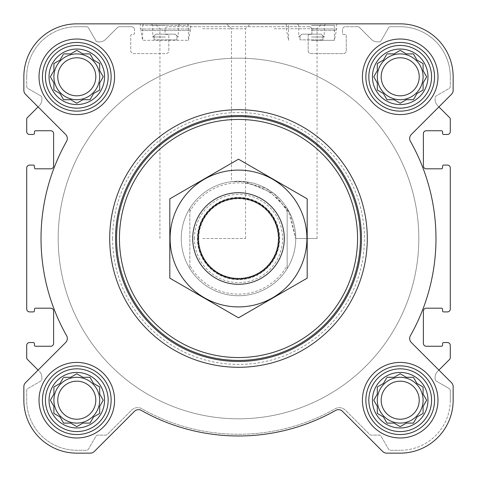 <?xml version="1.0" encoding="UTF-8"?>
<svg xmlns="http://www.w3.org/2000/svg" width="477" height="477" viewBox="0 0 477 477"><rect width="100%" height="100%" fill="white"/><g stroke="black" fill="none" stroke-linecap="round" stroke-linejoin="round"><path stroke-width="0.36" stroke-dasharray="2.38 1.79" d="M295.74 238.5L317.062 238.5L295.74 238.5L288.007 209.767L266.786 188.737L241.875 181.361L231.488 181.689L245.005 181.636L274.275 193.823L290.088 213.696L295.74 238.5M274.275 28.751L317.062 28.751L274.275 28.751M372.442 400.203A27.761 27.761 0 0 1 414.084 376.162A27.761 27.761 0 0 1 414.084 424.244A27.761 27.761 0 0 1 372.442 400.203M382.632 383.913L377.307 386.984L377.307 394.068L373.765 400.203L377.307 406.338L377.307 413.422L383.442 416.964L386.984 423.099L394.068 423.099L400.203 426.641L406.338 423.099L413.422 423.099L416.964 416.964L423.099 413.422L423.099 406.338L426.641 400.203L423.099 394.068L423.099 386.984L416.964 383.442L413.422 377.307L406.338 377.307L400.203 373.765L394.068 377.307L386.984 377.307L383.442 383.442L377.307 386.984L377.307 394.068L373.765 400.203L377.307 406.338L377.307 413.422L383.442 416.964L386.513 422.288M49.036 400.203A27.761 27.761 0 0 1 90.678 376.162A27.761 27.761 0 0 1 90.678 424.244A27.761 27.761 0 0 1 49.036 400.203M59.226 383.913L53.901 386.984L53.901 394.068L50.359 400.203L53.901 406.338L53.901 413.422L60.036 416.964L63.578 423.099L70.662 423.099L76.797 426.641L82.932 423.099L90.016 423.099L93.558 416.964L99.693 413.422L99.693 406.338L103.235 400.203L99.693 394.068L99.693 386.984L93.558 383.442L90.016 377.307L82.932 377.307L76.797 373.765L70.662 377.307L63.578 377.307L60.036 383.442L53.901 386.984L53.901 394.068L50.359 400.203L53.901 406.338L53.901 413.422L60.036 416.964L63.107 422.288M49.036 76.797A27.761 27.761 0 0 1 90.678 52.756A27.761 27.761 0 0 1 90.678 100.838A27.761 27.761 0 0 1 49.036 76.797M59.226 60.507L53.901 63.578L53.901 70.662L50.359 76.797L53.901 82.932L53.901 90.016L60.036 93.558L63.578 99.693L70.662 99.693L76.797 103.235L82.932 99.693L90.016 99.693L93.558 93.558L99.693 90.016L99.693 82.932L103.235 76.797L99.693 70.662L99.693 63.578L93.558 60.036L90.016 53.901L82.932 53.901L76.797 50.359L70.662 53.901L63.578 53.901L60.036 60.036L53.901 63.578L53.901 70.662L50.359 76.797L53.901 82.932L53.901 90.016L60.036 93.558L63.107 98.882M372.442 76.797A27.761 27.761 0 0 1 414.084 52.756A27.761 27.761 0 0 1 414.084 100.838A27.761 27.761 0 0 1 372.442 76.797M382.632 60.507L377.307 63.578L377.307 70.662L373.765 76.797L377.307 82.932L377.307 90.016L383.442 93.558L386.984 99.693L394.068 99.693L400.203 103.235L406.338 99.693L413.422 99.693L416.964 93.558L423.099 90.016L423.099 82.932L426.641 76.797L423.099 70.662L423.099 63.578L416.964 60.036L413.422 53.901L406.338 53.901L400.203 50.359L394.068 53.901L386.984 53.901L383.442 60.036L377.307 63.578L377.307 70.662L374.236 75.986M321.11 34.153L301.852 34.153L321.11 34.153L301.852 34.153L321.11 34.153L322.929 35.93L321.11 34.153M175.148 34.153L155.89 34.153L175.148 34.153L155.89 34.153L175.148 34.153L176.967 35.93L175.148 34.153M38.1 106.908L65.653 134.46A5.724 5.724 0 0 1 66.589 141.323A197.478 197.478 0 0 0 66.589 335.677A5.724 5.724 0 0 1 65.653 342.54L25.525 382.667A5.724 5.724 0 0 0 23.85 386.716L23.85 400.203A52.947 52.947 0 0 0 76.797 453.15L90.284 453.15A5.724 5.724 0 0 0 94.333 451.475L134.46 411.347A5.724 5.724 0 0 1 141.323 410.411A197.478 197.478 0 0 0 335.677 410.411A5.724 5.724 0 0 1 342.54 411.347L382.667 451.475A5.724 5.724 0 0 0 386.716 453.15L400.203 453.15A52.947 52.947 0 0 0 453.15 400.203L453.15 386.716A5.724 5.724 0 0 0 451.475 382.667L411.347 342.54A5.724 5.724 0 0 1 410.411 335.677A197.478 197.478 0 0 0 410.411 141.323A5.724 5.724 0 0 1 411.347 134.46L451.475 94.333A5.724 5.724 0 0 0 453.15 90.284L453.15 76.797A52.947 52.947 0 0 0 400.203 23.85L76.797 23.85A52.947 52.947 0 0 0 23.85 76.797L23.85 90.284A5.724 5.724 0 0 0 25.525 94.333L38.1 106.908L27.38 117.628A2.29 2.29 0 0 0 26.712 119.244L26.712 131.604A2.862 2.862 0 0 0 29.574 134.466L33.295 134.466A1.145 1.145 0 0 0 34.439 133.321L34.439 131.89A1.145 1.145 0 0 1 35.584 130.746L50.753 130.746A2.862 2.862 0 0 1 53.615 133.608L53.615 165.948A2.862 2.862 0 0 1 50.753 168.81L35.584 168.81A1.145 1.145 0 0 1 34.439 167.665L34.439 166.234A1.145 1.145 0 0 0 33.295 165.09L29.574 165.09A2.862 2.862 0 0 0 26.712 167.952L26.712 309.048A2.862 2.862 0 0 0 29.574 311.91L33.295 311.91A1.145 1.145 0 0 0 34.439 310.765L34.439 309.334A1.145 1.145 0 0 1 35.584 308.19L50.753 308.19A2.862 2.862 0 0 1 53.615 311.052L53.615 343.392A2.862 2.862 0 0 1 50.753 346.254L35.584 346.254A1.145 1.145 0 0 1 34.439 345.109L34.439 343.678A1.145 1.145 0 0 0 33.295 342.534L29.574 342.534A2.862 2.862 0 0 0 26.712 345.396L26.712 357.756A2.29 2.29 0 0 0 27.38 359.372L39.364 371.356L38.1 370.092L65.653 342.54A5.724 5.724 0 0 0 66.589 335.677A197.478 197.478 0 0 1 66.589 141.323A5.724 5.724 0 0 0 65.653 134.46L38.1 106.908L39.364 105.644A8.586 8.586 0 0 0 41.881 99.574L41.881 97.88A2.29 2.29 0 0 0 40.736 95.895L27.857 88.46L40.736 95.895A2.29 2.29 0 0 1 41.881 97.88L41.881 99.574A8.586 8.586 0 0 1 39.364 105.644L38.1 106.908M449.62 117.628L437.636 105.644L438.9 106.908L411.347 134.46A5.724 5.724 0 0 0 410.411 141.323A197.478 197.478 0 0 1 410.411 335.677A5.724 5.724 0 0 0 411.347 342.54L438.9 370.092L449.62 359.372A2.29 2.29 0 0 0 450.288 357.756L450.288 345.396A2.862 2.862 0 0 0 447.426 342.534L443.705 342.534A1.145 1.145 0 0 0 442.561 343.678L442.561 345.109A1.145 1.145 0 0 1 441.416 346.254L426.247 346.254A2.862 2.862 0 0 1 423.385 343.392L423.385 311.052A2.862 2.862 0 0 1 426.247 308.19L441.416 308.19A1.145 1.145 0 0 1 442.561 309.334L442.561 310.765A1.145 1.145 0 0 0 443.705 311.91L447.426 311.91A2.862 2.862 0 0 0 450.288 309.048L450.288 167.952A2.862 2.862 0 0 0 447.426 165.09L443.705 165.09A1.145 1.145 0 0 0 442.561 166.234L442.561 167.665A1.145 1.145 0 0 1 441.416 168.81L426.247 168.81A2.862 2.862 0 0 1 423.385 165.948L423.385 133.608A2.862 2.862 0 0 1 426.247 130.746L441.416 130.746A1.145 1.145 0 0 1 442.561 131.89L442.561 133.321A1.145 1.145 0 0 0 443.705 134.466L447.426 134.466A2.862 2.862 0 0 0 450.288 131.604L450.288 119.244A2.29 2.29 0 0 0 449.62 117.628M26.712 76.797L26.712 86.474A2.29 2.29 0 0 0 27.857 88.46A2.29 2.29 0 0 1 26.712 86.474L26.712 76.797A50.085 50.085 0 0 1 76.797 26.712A50.085 50.085 0 0 0 26.712 76.797M450.288 400.203L450.288 390.526A2.29 2.29 0 0 0 449.143 388.54L436.264 381.105A2.29 2.29 0 0 1 435.119 379.12L435.119 377.426A8.586 8.586 0 0 1 437.636 371.356L438.9 370.092L437.636 371.356A8.586 8.586 0 0 0 435.119 377.426L435.119 379.12A2.29 2.29 0 0 0 436.264 381.105L449.143 388.54A2.29 2.29 0 0 1 450.288 390.526L450.288 400.203A50.085 50.085 0 0 1 400.203 450.288A50.085 50.085 0 0 0 450.288 400.203M131.604 26.712L119.244 26.712A2.29 2.29 0 0 0 117.628 27.38L105.644 39.364A8.586 8.586 0 0 1 99.574 41.881L97.88 41.881A2.29 2.29 0 0 1 95.895 40.736L88.46 27.857A2.29 2.29 0 0 0 86.474 26.712L76.797 26.712L86.474 26.712A2.29 2.29 0 0 1 88.46 27.857L95.895 40.736A2.29 2.29 0 0 0 97.88 41.881L99.574 41.881A8.586 8.586 0 0 0 105.644 39.364L117.628 27.38A2.29 2.29 0 0 1 119.244 26.712L131.604 26.712A2.862 2.862 0 0 1 134.466 29.574A2.862 2.862 0 0 0 131.604 26.712M309.048 26.712L167.952 26.712A2.862 2.862 0 0 0 165.09 29.574L165.09 33.295A1.145 1.145 0 0 0 166.234 34.439L167.665 34.439A1.145 1.145 0 0 1 168.81 35.584L168.81 50.753A2.862 2.862 0 0 1 165.948 53.615L133.608 53.615A2.862 2.862 0 0 1 130.746 50.753L130.746 35.584A1.145 1.145 0 0 1 131.89 34.439L133.321 34.439A1.145 1.145 0 0 0 134.466 33.295L134.466 29.574L134.466 33.295A1.145 1.145 0 0 1 133.321 34.439L131.89 34.439A1.145 1.145 0 0 0 130.746 35.584L130.746 50.753A2.862 2.862 0 0 0 133.608 53.615L165.948 53.615A2.862 2.862 0 0 0 168.81 50.753L168.81 35.584A1.145 1.145 0 0 0 167.665 34.439L166.234 34.439A1.145 1.145 0 0 1 165.09 33.295L165.09 29.574A2.862 2.862 0 0 1 167.952 26.712L309.048 26.712A2.862 2.862 0 0 1 311.91 29.574A2.862 2.862 0 0 0 309.048 26.712M357.756 26.712L345.396 26.712A2.862 2.862 0 0 0 342.534 29.574L342.534 33.295A1.145 1.145 0 0 0 343.678 34.439L345.109 34.439A1.145 1.145 0 0 1 346.254 35.584L346.254 50.753A2.862 2.862 0 0 1 343.392 53.615L311.052 53.615A2.862 2.862 0 0 1 308.19 50.753L308.19 35.584A1.145 1.145 0 0 1 309.334 34.439L310.765 34.439A1.145 1.145 0 0 0 311.91 33.295L311.91 29.574L311.91 33.295A1.145 1.145 0 0 1 310.765 34.439L309.334 34.439A1.145 1.145 0 0 0 308.19 35.584L308.19 50.753A2.862 2.862 0 0 0 311.052 53.615L343.392 53.615A2.862 2.862 0 0 0 346.254 50.753L346.254 35.584A1.145 1.145 0 0 0 345.109 34.439L343.678 34.439A1.145 1.145 0 0 1 342.534 33.295L342.534 29.574A2.862 2.862 0 0 1 345.396 26.712L357.756 26.712A2.29 2.29 0 0 1 359.372 27.38A2.29 2.29 0 0 0 357.756 26.712M400.203 26.712L390.526 26.712A2.29 2.29 0 0 0 388.54 27.857L381.105 40.736A2.29 2.29 0 0 1 379.12 41.881L377.426 41.881A8.586 8.586 0 0 1 371.356 39.364L359.372 27.38L371.356 39.364A8.586 8.586 0 0 0 377.426 41.881L379.12 41.881A2.29 2.29 0 0 0 381.105 40.736L388.54 27.857A2.29 2.29 0 0 1 390.526 26.712L400.203 26.712A50.085 50.085 0 0 1 450.288 76.797A50.085 50.085 0 0 0 400.203 26.712M41.881 377.426A8.586 8.586 0 0 0 39.364 371.356A8.586 8.586 0 0 1 41.881 377.426L41.881 379.12A2.29 2.29 0 0 1 40.736 381.105L27.857 388.54A2.29 2.29 0 0 0 26.712 390.526L26.712 400.203A50.085 50.085 0 0 0 76.797 450.288L86.474 450.288A2.29 2.29 0 0 0 88.46 449.143L95.895 436.264A2.29 2.29 0 0 1 97.88 435.119L105.691 435.119A2.29 2.29 0 0 0 107.313 434.452L131.592 410.166A8.586 8.586 0 0 1 141.902 408.771A195.761 195.761 0 0 0 335.098 408.771A8.586 8.586 0 0 1 345.408 410.166L369.687 434.452A2.29 2.29 0 0 0 371.309 435.119L379.12 435.119A2.29 2.29 0 0 1 381.105 436.264L388.54 449.143A2.29 2.29 0 0 0 390.526 450.288L400.203 450.288L390.526 450.288A2.29 2.29 0 0 1 388.54 449.143L381.105 436.264A2.29 2.29 0 0 0 379.12 435.119L371.309 435.119A2.29 2.29 0 0 1 369.687 434.452L345.408 410.166A8.586 8.586 0 0 0 335.098 408.771A195.761 195.761 0 0 1 141.902 408.771A8.586 8.586 0 0 0 131.592 410.166L107.313 434.452A2.29 2.29 0 0 1 105.691 435.119L97.88 435.119A2.29 2.29 0 0 0 95.895 436.264L88.46 449.143A2.29 2.29 0 0 1 86.474 450.288L76.797 450.288A50.085 50.085 0 0 1 26.712 400.203L26.712 390.526A2.29 2.29 0 0 1 27.857 388.54L40.736 381.105A2.29 2.29 0 0 0 41.881 379.12L41.881 377.426M165.519 23.85L140.333 23.85L165.519 23.85M274.275 23.85L321.963 23.85L274.275 23.85M109.71 238.5A128.79 128.79 0 0 1 302.895 126.965A128.79 128.79 0 0 1 302.895 350.035A128.79 128.79 0 0 1 109.71 238.5A128.79 128.79 0 0 0 238.5 367.29A128.79 128.79 0 0 0 367.29 238.5A128.79 128.79 0 0 0 238.5 109.71A128.79 128.79 0 0 0 109.71 238.5A128.79 128.79 0 0 1 302.895 126.965A128.79 128.79 0 0 1 302.895 350.035A128.79 128.79 0 0 1 109.71 238.5M435.119 99.574A8.586 8.586 0 0 0 437.636 105.644A8.586 8.586 0 0 1 435.119 99.574L435.119 97.88A2.29 2.29 0 0 1 436.264 95.895L449.143 88.46A2.29 2.29 0 0 0 450.288 86.474L450.288 76.797L450.288 86.474A2.29 2.29 0 0 1 449.143 88.46L436.264 95.895A2.29 2.29 0 0 0 435.119 97.88L435.119 99.574M134.46 411.347A5.724 5.724 0 0 1 141.323 410.411A197.478 197.478 0 0 0 335.677 410.411A5.724 5.724 0 0 1 342.54 411.347L382.667 451.475A5.724 5.724 0 0 0 386.716 453.15L400.203 453.15A52.947 52.947 0 0 0 453.15 400.203L453.15 386.716A5.724 5.724 0 0 0 451.475 382.667L411.347 342.54A5.724 5.724 0 0 1 410.411 335.677A197.478 197.478 0 0 0 410.411 141.323A5.724 5.724 0 0 1 411.347 134.46L451.475 94.333A5.724 5.724 0 0 0 453.15 90.284L453.15 76.797A52.947 52.947 0 0 0 400.203 23.85L76.797 23.85A52.947 52.947 0 0 0 23.85 76.797L23.85 90.284A5.724 5.724 0 0 0 25.525 94.333L65.653 134.46A5.724 5.724 0 0 1 66.589 141.323A197.478 197.478 0 0 0 66.589 335.677A5.724 5.724 0 0 1 65.653 342.54L25.525 382.667A5.724 5.724 0 0 0 23.85 386.716L23.85 400.203A52.947 52.947 0 0 0 76.797 453.15L90.284 453.15A5.724 5.724 0 0 0 94.333 451.475L134.46 411.347L94.333 451.475A5.724 5.724 0 0 1 90.284 453.15M23.85 90.284A5.724 5.724 0 0 0 25.525 94.333M25.525 382.667A5.724 5.724 0 0 0 23.85 386.716M23.85 400.203A52.947 52.947 0 0 0 76.797 453.15M141.323 410.411A197.478 197.478 0 0 0 335.677 410.411M382.667 451.475A5.724 5.724 0 0 0 386.716 453.15M400.203 453.15A52.947 52.947 0 0 0 453.15 400.203M453.15 386.716A5.724 5.724 0 0 0 451.475 382.667M451.475 94.333A5.724 5.724 0 0 0 453.15 90.284M453.15 76.797A52.947 52.947 0 0 0 400.203 23.85M311.481 23.85L336.667 23.85L311.481 23.85M202.725 23.85L250.413 23.85L202.725 23.85M317.062 238.5L317.062 28.751L321.963 23.85L226.587 23.85L231.488 28.751L231.488 181.689M187.556 23.85L188.415 25.335L188.415 40.336L190.705 29.002L190.705 23.85L140.333 23.85L140.333 29.002L190.705 29.002L140.333 29.002L140.9 30.552L190.138 30.552L140.9 30.552L142.623 40.336L188.415 40.336L142.623 40.336L142.623 25.335L188.415 25.335L142.623 25.335L143.482 23.85M76.797 23.85A52.947 52.947 0 0 0 23.85 76.797M39.019 76.797A37.778 37.778 0 0 1 95.686 44.081A37.778 37.778 0 0 1 95.686 109.513A37.778 37.778 0 0 1 39.019 76.797A37.778 37.778 0 0 1 95.686 44.081A37.778 37.778 0 0 1 95.686 109.513A37.778 37.778 0 0 1 39.019 76.797A37.778 37.778 0 0 1 95.686 44.081A37.778 37.778 0 0 1 95.686 109.513A37.778 37.778 0 0 1 39.019 76.797M39.019 400.203A37.778 37.778 0 0 1 95.686 367.487A37.778 37.778 0 0 1 95.686 432.919A37.778 37.778 0 0 1 39.019 400.203A37.778 37.778 0 0 1 95.686 367.487A37.778 37.778 0 0 1 95.686 432.919A37.778 37.778 0 0 1 39.019 400.203A37.778 37.778 0 0 1 95.686 367.487A37.778 37.778 0 0 1 95.686 432.919A37.778 37.778 0 0 1 39.019 400.203M362.425 400.203A37.778 37.778 0 0 1 419.092 367.487A37.778 37.778 0 0 1 419.092 432.919A37.778 37.778 0 0 1 362.425 400.203A37.778 37.778 0 0 1 419.092 367.487A37.778 37.778 0 0 1 419.092 432.919A37.778 37.778 0 0 1 362.425 400.203A37.778 37.778 0 0 1 419.092 367.487A37.778 37.778 0 0 1 419.092 432.919A37.778 37.778 0 0 1 362.425 400.203M362.425 76.797A37.778 37.778 0 0 1 419.092 44.081A37.778 37.778 0 0 1 419.092 109.513A37.778 37.778 0 0 1 362.425 76.797A37.778 37.778 0 0 1 419.092 44.081A37.778 37.778 0 0 1 419.092 109.513A37.778 37.778 0 0 1 362.425 76.797A37.778 37.778 0 0 1 419.092 44.081A37.778 37.778 0 0 1 419.092 109.513A37.778 37.778 0 0 1 362.425 76.797M189.846 211.549L189.846 208.348A57.24 57.24 0 0 0 181.26 238.5A57.24 57.24 0 0 1 267.12 188.928A57.24 57.24 0 0 1 267.12 288.072A57.24 57.24 0 0 1 181.26 238.5A57.24 57.24 0 0 1 267.12 188.928A57.24 57.24 0 0 1 267.12 288.072A57.24 57.24 0 0 1 181.26 238.5A57.24 57.24 0 0 1 267.12 188.928A57.24 57.24 0 0 1 267.12 288.072A57.24 57.24 0 0 1 181.26 238.5A57.24 57.24 0 0 0 189.846 268.652L189.846 211.549A55.618 55.618 0 0 1 287.154 211.549L287.154 265.45A55.618 55.618 0 0 1 189.846 265.45M165.519 37.015L152.759 37.015L165.519 37.015M155.89 34.153L154.071 35.93L155.89 34.153M165.519 25.4L152.759 25.4L165.519 25.4M176.967 39.877L176.967 35.93L176.967 39.877L154.071 39.877L176.967 39.877M154.071 39.877L154.071 35.93L154.071 39.877M365.859 76.797A34.344 34.344 0 0 1 417.375 47.056A34.344 34.344 0 0 1 417.375 106.538A34.344 34.344 0 0 1 365.859 76.797A34.344 34.344 0 0 1 417.375 47.056A34.344 34.344 0 0 1 417.375 106.538A34.344 34.344 0 0 1 365.859 76.797A34.344 34.344 0 0 1 417.375 47.056A34.344 34.344 0 0 1 417.375 106.538A34.344 34.344 0 0 1 365.859 76.797M365.859 400.203A34.344 34.344 0 0 1 417.375 370.462A34.344 34.344 0 0 1 417.375 429.944A34.344 34.344 0 0 1 365.859 400.203A34.344 34.344 0 0 1 417.375 370.462A34.344 34.344 0 0 1 417.375 429.944A34.344 34.344 0 0 1 365.859 400.203A34.344 34.344 0 0 1 417.375 370.462A34.344 34.344 0 0 1 417.375 429.944A34.344 34.344 0 0 1 365.859 400.203M42.453 400.203A34.344 34.344 0 0 1 93.969 370.462A34.344 34.344 0 0 1 93.969 429.944A34.344 34.344 0 0 1 42.453 400.203A34.344 34.344 0 0 1 93.969 370.462A34.344 34.344 0 0 1 93.969 429.944A34.344 34.344 0 0 1 42.453 400.203A34.344 34.344 0 0 1 93.969 370.462A34.344 34.344 0 0 1 93.969 429.944A34.344 34.344 0 0 1 42.453 400.203M42.453 76.797A34.344 34.344 0 0 1 93.969 47.056A34.344 34.344 0 0 1 93.969 106.538A34.344 34.344 0 0 1 42.453 76.797A34.344 34.344 0 0 1 93.969 47.056A34.344 34.344 0 0 1 93.969 106.538A34.344 34.344 0 0 1 42.453 76.797A34.344 34.344 0 0 1 93.969 47.056A34.344 34.344 0 0 1 93.969 106.538A34.344 34.344 0 0 1 42.453 76.797M377.307 70.662L373.765 76.797L376.836 82.122M373.765 76.797L377.307 82.932L377.307 90.016L383.442 93.558L386.513 98.882M378.118 90.487L383.442 93.558L386.984 99.693L394.068 99.693L400.203 103.235L405.528 100.164M394.878 100.164L400.203 103.235L406.338 99.693L413.422 99.693L416.964 93.558L422.288 90.487M413.893 98.882L416.964 93.558L423.099 90.016L423.099 82.932L426.641 76.797L423.099 70.662L423.099 63.578L417.774 60.507M423.099 70.662L423.099 63.578L416.964 60.036L413.893 54.712M416.964 60.036L413.422 53.901L406.338 53.901L400.203 50.359L394.878 53.43M400.203 50.359L394.068 53.901L386.984 53.901L383.442 60.036L377.307 63.578M386.513 54.712L383.442 60.036M419.229 76.797A19.026 19.026 0 0 1 400.203 95.823A19.026 19.026 0 0 1 381.177 76.797A19.026 19.026 0 0 1 400.203 57.771A19.026 19.026 0 0 1 419.229 76.797M377.307 76.797A22.896 22.896 0 0 1 411.651 56.966A22.896 22.896 0 0 1 411.651 96.628A22.896 22.896 0 0 1 377.307 76.797A22.896 22.896 0 0 0 400.203 99.693A22.896 22.896 0 0 0 423.099 76.797A22.896 22.896 0 0 0 400.203 53.901A22.896 22.896 0 0 0 377.307 76.797A22.896 22.896 0 0 1 411.651 56.966A22.896 22.896 0 0 1 411.651 96.628A22.896 22.896 0 0 1 377.307 76.797M54.712 90.487L60.036 93.558L63.578 99.693L70.662 99.693L76.797 103.235L82.122 100.164M71.472 100.164L76.797 103.235L82.932 99.693L90.016 99.693L93.558 93.558L99.693 90.016L99.693 82.932L103.235 76.797L100.164 71.472M90.487 98.882L93.558 93.558M94.368 93.087L99.693 90.016M100.164 82.122L103.235 76.797L99.693 70.662L99.693 63.578L94.368 60.507M99.693 70.662L99.693 63.578L93.558 60.036L90.487 54.712M93.558 60.036L90.016 53.901L82.932 53.901L76.797 50.359L71.472 53.43M76.797 50.359L70.662 53.901L63.578 53.901L60.036 60.036L53.901 63.578M63.107 54.712L60.036 60.036M54.712 413.893L60.036 416.964L63.578 423.099L70.662 423.099L76.797 426.641L82.932 423.099L90.016 423.099L93.558 416.964L99.693 413.422L99.693 406.338L103.235 400.203L100.164 394.878M90.487 422.288L93.558 416.964M94.368 416.493L99.693 413.422M100.164 405.528L103.235 400.203L99.693 394.068L99.693 386.984L94.368 383.913M99.693 394.068L99.693 386.984L93.558 383.442L90.487 378.118M82.122 376.836L76.797 373.765L71.472 376.836M93.558 383.442L90.016 377.307L82.932 377.307L76.797 373.765L70.662 377.307L63.578 377.307L60.036 383.442L53.901 386.984M63.107 378.118L60.036 383.442M376.836 394.878L373.765 400.203M374.236 401.014L377.307 406.338L377.307 413.422M378.118 413.893L383.442 416.964L386.984 423.099L394.068 423.099L400.203 426.641L406.338 423.099L413.422 423.099L416.964 416.964L422.288 413.893M413.893 422.288L416.964 416.964L423.099 413.422L423.099 406.338L426.641 400.203L423.099 394.068L423.099 386.984L417.774 383.913M423.099 394.068L423.099 386.984L416.964 383.442L413.893 378.118M405.528 376.836L400.203 373.765L394.878 376.836M416.964 383.442L413.422 377.307L406.338 377.307L400.203 373.765L394.068 377.307L386.984 377.307L383.442 383.442L377.307 386.984M386.513 378.118L383.442 383.442M95.823 76.797A19.026 19.026 0 0 1 76.797 95.823A19.026 19.026 0 0 1 57.771 76.797A19.026 19.026 0 0 1 76.797 57.771A19.026 19.026 0 0 1 95.823 76.797M53.901 76.797A22.896 22.896 0 0 1 88.245 56.966A22.896 22.896 0 0 1 88.245 96.628A22.896 22.896 0 0 1 53.901 76.797A22.896 22.896 0 0 0 76.797 99.693A22.896 22.896 0 0 0 99.693 76.797A22.896 22.896 0 0 0 76.797 53.901A22.896 22.896 0 0 0 53.901 76.797A22.896 22.896 0 0 1 88.245 56.966A22.896 22.896 0 0 1 88.245 96.628A22.896 22.896 0 0 1 53.901 76.797M95.823 400.203A19.026 19.026 0 0 1 76.797 419.229A19.026 19.026 0 0 1 57.771 400.203A19.026 19.026 0 0 1 76.797 381.177A19.026 19.026 0 0 1 95.823 400.203M53.901 400.203A22.896 22.896 0 0 1 88.245 380.372A22.896 22.896 0 0 1 88.245 420.034A22.896 22.896 0 0 1 53.901 400.203A22.896 22.896 0 0 0 76.797 423.099A22.896 22.896 0 0 0 99.693 400.203A22.896 22.896 0 0 0 76.797 377.307A22.896 22.896 0 0 0 53.901 400.203A22.896 22.896 0 0 1 88.245 380.372A22.896 22.896 0 0 1 88.245 420.034A22.896 22.896 0 0 1 53.901 400.203M419.229 400.203A19.026 19.026 0 0 1 400.203 419.229A19.026 19.026 0 0 1 381.177 400.203A19.026 19.026 0 0 1 400.203 381.177A19.026 19.026 0 0 1 419.229 400.203M377.307 400.203A22.896 22.896 0 0 1 411.651 380.372A22.896 22.896 0 0 1 411.651 420.034A22.896 22.896 0 0 1 377.307 400.203A22.896 22.896 0 0 0 400.203 423.099A22.896 22.896 0 0 0 423.099 400.203A22.896 22.896 0 0 0 400.203 377.307A22.896 22.896 0 0 0 377.307 400.203A22.896 22.896 0 0 1 411.651 380.372A22.896 22.896 0 0 1 411.651 420.034A22.896 22.896 0 0 1 377.307 400.203M112.572 238.5A125.928 125.928 0 0 1 301.464 129.446A125.928 125.928 0 0 1 301.464 347.554A125.928 125.928 0 0 1 112.572 238.5M202.725 28.751L245.512 28.751L202.725 28.751M202.725 238.5L245.512 238.5L202.725 238.5M311.481 29.002L336.667 29.002L311.481 29.002M311.481 40.336L334.377 40.336L311.481 40.336M311.481 37.015L324.241 37.015L311.481 37.015M301.852 34.153L300.033 35.93L301.852 34.153M311.481 25.4L324.241 25.4L311.481 25.4M311.481 25.335L334.377 25.335L311.481 25.335M322.929 39.877L322.929 35.93L322.929 39.877L300.033 39.877L322.929 39.877M300.033 39.877L300.033 35.93L300.033 39.877M368.834 76.797A31.369 31.369 0 0 1 415.89 49.632A31.369 31.369 0 0 1 415.89 103.962A31.369 31.369 0 0 1 368.834 76.797M45.428 76.797A31.369 31.369 0 0 1 92.484 49.632A31.369 31.369 0 0 1 92.484 103.962A31.369 31.369 0 0 1 45.428 76.797M45.428 400.203A31.369 31.369 0 0 1 92.484 373.038A31.369 31.369 0 0 1 92.484 427.368A31.369 31.369 0 0 1 45.428 400.203M368.834 400.203A31.369 31.369 0 0 1 415.89 373.038A31.369 31.369 0 0 1 415.89 427.368A31.369 31.369 0 0 1 368.834 400.203M377.307 82.932L377.307 90.016M406.338 99.693L413.422 99.693M394.068 53.901L386.984 53.901M381.177 76.797A19.026 19.026 0 0 1 409.713 60.323A19.026 19.026 0 0 1 409.713 93.271A19.026 19.026 0 0 1 381.177 76.797A19.026 19.026 0 0 1 409.713 60.323A19.026 19.026 0 0 1 409.713 93.271A19.026 19.026 0 0 1 381.177 76.797M53.901 82.932L53.901 90.016M82.932 99.693L90.016 99.693M70.662 53.901L63.578 53.901M57.771 76.797A19.026 19.026 0 0 1 86.307 60.323A19.026 19.026 0 0 1 86.307 93.271A19.026 19.026 0 0 1 57.771 76.797A19.026 19.026 0 0 1 86.307 60.323A19.026 19.026 0 0 1 86.307 93.271A19.026 19.026 0 0 1 57.771 76.797M53.901 406.338L53.901 413.422M82.932 423.099L90.016 423.099M70.662 377.307L63.578 377.307M57.771 400.203A19.026 19.026 0 0 1 86.307 383.729A19.026 19.026 0 0 1 86.307 416.677A19.026 19.026 0 0 1 57.771 400.203A19.026 19.026 0 0 1 86.307 383.729A19.026 19.026 0 0 1 86.307 416.677A19.026 19.026 0 0 1 57.771 400.203M406.338 423.099L413.422 423.099M394.068 377.307L386.984 377.307M381.177 400.203A19.026 19.026 0 0 1 409.713 383.729A19.026 19.026 0 0 1 409.713 416.677A19.026 19.026 0 0 1 381.177 400.203A19.026 19.026 0 0 1 409.713 383.729A19.026 19.026 0 0 1 409.713 416.677A19.026 19.026 0 0 1 381.177 400.203M58.194 238.5A180.306 180.306 0 0 1 328.653 82.348A180.306 180.306 0 0 1 328.653 394.652A180.306 180.306 0 0 1 58.194 238.5A180.306 180.306 0 0 1 328.653 82.348A180.306 180.306 0 0 1 328.653 394.652A180.306 180.306 0 0 1 58.194 238.5A180.306 180.306 0 0 1 328.653 82.348A180.306 180.306 0 0 1 328.653 394.652A180.306 180.306 0 0 1 58.194 238.5A180.306 180.306 0 0 1 328.653 82.348A180.306 180.306 0 0 1 328.653 394.652A180.306 180.306 0 0 1 58.194 238.5M287.154 265.45L287.154 268.652A57.24 57.24 0 0 1 189.846 268.652L189.846 208.348A57.24 57.24 0 0 1 287.154 208.348L287.154 211.549M287.154 268.652A57.24 57.24 0 0 0 287.154 208.348L287.154 268.652M192.708 238.5A45.792 45.792 0 0 1 261.396 198.843A45.792 45.792 0 0 1 261.396 278.157A45.792 45.792 0 0 1 192.708 238.5M198.718 238.5A39.782 39.782 0 0 1 258.391 204.049A39.782 39.782 0 0 1 258.391 272.951A39.782 39.782 0 0 1 198.718 238.5A39.782 39.782 0 0 1 258.391 204.049A39.782 39.782 0 0 1 258.391 272.951A39.782 39.782 0 0 1 198.718 238.5A39.782 39.782 0 0 1 258.391 204.049A39.782 39.782 0 0 1 258.391 272.951A39.782 39.782 0 0 1 198.718 238.5M238.5 192.708A45.792 45.792 0 0 1 278.157 261.396A45.792 45.792 0 0 1 198.843 261.396A45.792 45.792 0 0 1 238.5 192.708A45.792 45.792 0 0 1 278.157 261.396A45.792 45.792 0 0 1 198.843 261.396A45.792 45.792 0 0 1 238.5 192.708M169.812 278.157L169.812 198.843L238.5 159.187L307.188 198.843L307.188 278.157L238.5 317.813L169.812 278.157M238.5 170.098A68.402 68.402 0 0 1 297.737 272.701A68.402 68.402 0 0 1 179.263 272.701A68.402 68.402 0 0 1 238.5 170.098M238.5 197.359A41.141 41.141 0 0 1 274.132 259.071A41.141 41.141 0 0 1 202.868 259.071A41.141 41.141 0 0 1 238.5 197.359A41.141 41.141 0 0 1 274.132 259.071A41.141 41.141 0 0 1 202.868 259.071A41.141 41.141 0 0 1 238.5 197.359M311.481 30.552L336.1 30.552L311.481 30.552M194.425 238.5A44.075 44.075 0 0 1 260.537 200.328A44.075 44.075 0 0 1 260.537 276.672A44.075 44.075 0 0 1 194.425 238.5M198.462 238.5A40.038 40.038 0 0 1 258.522 203.822A40.038 40.038 0 0 1 258.522 273.178A40.038 40.038 0 0 1 198.462 238.5M154.071 35.703L152.759 37.015L152.759 25.4L151.209 23.85M176.967 35.703L178.279 37.015L178.279 25.4L179.829 23.85M245.512 238.5L245.512 28.751L250.413 23.85M159.938 238.5L159.938 28.751L155.037 23.85M286.295 23.85L286.295 29.002L288.585 40.336L288.585 25.335L289.444 23.85M336.667 23.85L336.667 29.002L334.377 40.336L334.377 25.335L333.518 23.85M300.033 35.703L298.721 37.015L298.721 25.4L297.171 23.85M322.929 35.703L324.241 37.015L324.241 25.4L325.791 23.85"/><path stroke-width="0.72" d="M386.984 377.307L394.068 377.307L400.203 373.765L406.338 377.307L413.422 377.307L416.964 383.442L423.099 386.984L423.099 394.068L426.641 400.203L423.099 406.338L423.099 413.422L416.964 416.964L413.422 423.099L406.338 423.099L400.203 426.641L394.068 423.099L386.984 423.099L383.442 416.964L377.307 413.422L377.307 406.338L373.765 400.203L377.307 394.068L377.307 386.984L383.442 383.442L386.513 378.118M372.442 400.203A27.761 27.761 0 0 1 414.084 376.162A27.761 27.761 0 0 1 414.084 424.244A27.761 27.761 0 0 1 372.442 400.203M63.578 377.307L70.662 377.307L76.797 373.765L82.932 377.307L90.016 377.307L93.558 383.442L99.693 386.984L99.693 394.068L103.235 400.203L99.693 406.338L99.693 413.422L93.558 416.964L90.016 423.099L82.932 423.099L76.797 426.641L70.662 423.099L63.578 423.099L60.036 416.964L53.901 413.422L53.901 406.338L50.359 400.203L53.901 394.068L53.901 386.984L60.036 383.442L63.107 378.118M49.036 400.203A27.761 27.761 0 0 1 90.678 376.162A27.761 27.761 0 0 1 90.678 424.244A27.761 27.761 0 0 1 49.036 400.203M63.578 53.901L70.662 53.901L76.797 50.359L82.932 53.901L90.016 53.901L93.558 60.036L99.693 63.578L99.693 70.662L103.235 76.797L99.693 82.932L99.693 90.016L93.558 93.558L90.016 99.693L82.932 99.693L76.797 103.235L70.662 99.693L63.578 99.693L60.036 93.558L53.901 90.016L53.901 82.932L50.359 76.797L53.901 70.662L53.901 63.578L60.036 60.036L63.107 54.712M49.036 76.797A27.761 27.761 0 0 1 90.678 52.756A27.761 27.761 0 0 1 90.678 100.838A27.761 27.761 0 0 1 49.036 76.797M386.984 53.901L394.068 53.901L400.203 50.359L406.338 53.901L413.422 53.901L416.964 60.036L423.099 63.578L423.099 70.662L426.641 76.797L423.099 82.932L423.099 90.016L416.964 93.558L413.422 99.693L406.338 99.693L400.203 103.235L394.068 99.693L386.984 99.693L383.442 93.558L377.307 90.016L377.307 82.932L373.765 76.797L377.307 70.662L377.307 63.578L383.442 60.036L386.513 54.712M372.442 76.797A27.761 27.761 0 0 1 414.084 52.756A27.761 27.761 0 0 1 414.084 100.838A27.761 27.761 0 0 1 372.442 76.797M25.525 94.333L38.1 106.908L27.38 117.628A2.29 2.29 0 0 0 26.712 119.244L26.712 131.604A2.862 2.862 0 0 0 29.574 134.466L33.295 134.466A1.145 1.145 0 0 0 34.439 133.321L34.439 131.89A1.145 1.145 0 0 1 35.584 130.746L50.753 130.746A2.862 2.862 0 0 1 53.615 133.608L53.615 165.948A2.862 2.862 0 0 1 50.753 168.81L35.584 168.81A1.145 1.145 0 0 1 34.439 167.665L34.439 166.234A1.145 1.145 0 0 0 33.295 165.09L29.574 165.09A2.862 2.862 0 0 0 26.712 167.952L26.712 309.048A2.862 2.862 0 0 0 29.574 311.91L33.295 311.91A1.145 1.145 0 0 0 34.439 310.765L34.439 309.334A1.145 1.145 0 0 1 35.584 308.19L50.753 308.19A2.862 2.862 0 0 1 53.615 311.052L53.615 343.392A2.862 2.862 0 0 1 50.753 346.254L35.584 346.254A1.145 1.145 0 0 1 34.439 345.109L34.439 343.678A1.145 1.145 0 0 0 33.295 342.534L29.574 342.534A2.862 2.862 0 0 0 26.712 345.396L26.712 357.756A2.29 2.29 0 0 0 27.38 359.372L38.1 370.092L25.525 382.667A5.724 5.724 0 0 0 23.85 386.716L23.85 400.203A52.947 52.947 0 0 0 76.797 453.15L90.284 453.15A5.724 5.724 0 0 0 94.333 451.475L134.46 411.347A5.724 5.724 0 0 1 141.323 410.411A197.478 197.478 0 0 0 335.677 410.411A5.724 5.724 0 0 1 342.54 411.347L382.667 451.475A5.724 5.724 0 0 0 386.716 453.15L400.203 453.15A52.947 52.947 0 0 0 453.15 400.203L453.15 386.716A5.724 5.724 0 0 0 451.475 382.667L411.347 342.54A5.724 5.724 0 0 1 410.411 335.677A197.478 197.478 0 0 0 410.411 141.323A5.724 5.724 0 0 1 411.347 134.46L451.475 94.333A5.724 5.724 0 0 0 453.15 90.284L453.15 76.797A52.947 52.947 0 0 0 400.203 23.85L76.797 23.85A52.947 52.947 0 0 0 23.85 76.797L23.85 90.284A5.724 5.724 0 0 0 25.525 94.333L65.653 134.46A5.724 5.724 0 0 1 66.589 141.323A197.478 197.478 0 0 0 66.589 335.677A5.724 5.724 0 0 1 65.653 342.54L25.525 382.667M451.475 382.667L438.9 370.092L449.62 359.372A2.29 2.29 0 0 0 450.288 357.756L450.288 345.396A2.862 2.862 0 0 0 447.426 342.534L443.705 342.534A1.145 1.145 0 0 0 442.561 343.678L442.561 345.109A1.145 1.145 0 0 1 441.416 346.254L426.247 346.254A2.862 2.862 0 0 1 423.385 343.392L423.385 311.052A2.862 2.862 0 0 1 426.247 308.19L441.416 308.19A1.145 1.145 0 0 1 442.561 309.334L442.561 310.765A1.145 1.145 0 0 0 443.705 311.91L447.426 311.91A2.862 2.862 0 0 0 450.288 309.048L450.288 167.952A2.862 2.862 0 0 0 447.426 165.09L443.705 165.09A1.145 1.145 0 0 0 442.561 166.234L442.561 167.665A1.145 1.145 0 0 1 441.416 168.81L426.247 168.81A2.862 2.862 0 0 1 423.385 165.948L423.385 133.608A2.862 2.862 0 0 1 426.247 130.746L441.416 130.746A1.145 1.145 0 0 1 442.561 131.89L442.561 133.321A1.145 1.145 0 0 0 443.705 134.466L447.426 134.466A2.862 2.862 0 0 0 450.288 131.604L450.288 119.244A2.29 2.29 0 0 0 449.62 117.628L438.9 106.908L451.475 94.333M39.019 76.797A37.778 37.778 0 0 1 95.686 44.081A37.778 37.778 0 0 1 95.686 109.513A37.778 37.778 0 0 1 39.019 76.797M39.019 400.203A37.778 37.778 0 0 1 95.686 367.487A37.778 37.778 0 0 1 95.686 432.919A37.778 37.778 0 0 1 39.019 400.203M362.425 400.203A37.778 37.778 0 0 1 419.092 367.487A37.778 37.778 0 0 1 419.092 432.919A37.778 37.778 0 0 1 362.425 400.203M362.425 76.797A37.778 37.778 0 0 1 419.092 44.081A37.778 37.778 0 0 1 419.092 109.513A37.778 37.778 0 0 1 362.425 76.797M23.85 386.716L23.85 400.203M76.797 453.15L90.284 453.15M141.323 410.411A5.724 5.724 0 0 0 134.46 411.347M382.667 451.475L342.54 411.347A5.724 5.724 0 0 0 335.677 410.411M386.716 453.15L400.203 453.15M453.15 400.203L453.15 386.716M23.85 76.797L23.85 90.284M453.15 90.284L453.15 76.797M400.203 23.85L321.963 23.85M226.587 23.85L190.705 23.85M140.333 23.85L76.797 23.85M119.447 238.5A119.053 119.053 0 0 1 298.03 135.396A119.053 119.053 0 0 1 298.03 341.604A119.053 119.053 0 0 1 119.447 238.5M116.585 238.5A121.915 121.915 0 0 1 299.461 132.916A121.915 121.915 0 0 1 299.461 344.084A121.915 121.915 0 0 1 116.585 238.5M115.535 238.5A122.965 122.965 0 0 1 299.979 132.01A122.965 122.965 0 0 1 299.979 344.99A122.965 122.965 0 0 1 115.535 238.5M109.71 238.5A128.79 128.79 0 0 1 302.895 126.965A128.79 128.79 0 0 1 302.895 350.035A128.79 128.79 0 0 1 109.71 238.5M368.834 76.797A31.369 31.369 0 0 1 415.89 49.632A31.369 31.369 0 0 1 415.89 103.962A31.369 31.369 0 0 1 368.834 76.797M365.859 76.797A34.344 34.344 0 0 1 417.375 47.056A34.344 34.344 0 0 1 417.375 106.538A34.344 34.344 0 0 1 365.859 76.797M45.428 76.797A31.369 31.369 0 0 1 92.484 49.632A31.369 31.369 0 0 1 92.484 103.962A31.369 31.369 0 0 1 45.428 76.797M42.453 76.797A34.344 34.344 0 0 1 93.969 47.056A34.344 34.344 0 0 1 93.969 106.538A34.344 34.344 0 0 1 42.453 76.797M45.428 400.203A31.369 31.369 0 0 1 92.484 373.038A31.369 31.369 0 0 1 92.484 427.368A31.369 31.369 0 0 1 45.428 400.203M42.453 400.203A34.344 34.344 0 0 1 93.969 370.462A34.344 34.344 0 0 1 93.969 429.944A34.344 34.344 0 0 1 42.453 400.203M368.834 400.203A31.369 31.369 0 0 1 415.89 373.038A31.369 31.369 0 0 1 415.89 427.368A31.369 31.369 0 0 1 368.834 400.203M365.859 400.203A34.344 34.344 0 0 1 417.375 370.462A34.344 34.344 0 0 1 417.375 429.944A34.344 34.344 0 0 1 365.859 400.203M374.236 75.986L373.765 76.797M376.836 82.122L377.307 82.932M377.307 90.016L378.118 90.487M386.513 98.882L386.984 99.693L394.068 99.693L394.878 100.164M405.528 100.164L406.338 99.693M413.422 99.693L413.893 98.882M422.288 90.487L423.099 90.016L423.099 82.932L426.641 76.797L423.099 70.662M417.774 60.507L416.964 60.036M413.893 54.712L413.422 53.901L406.338 53.901L400.203 50.359M394.878 53.43L394.068 53.901M383.442 60.036L382.632 60.507M377.307 63.578L377.307 70.662M423.099 76.797A22.896 22.896 0 0 0 400.203 53.901A22.896 22.896 0 0 0 377.307 76.797A22.896 22.896 0 0 0 400.203 99.693A22.896 22.896 0 0 0 423.099 76.797M381.177 76.797A19.026 19.026 0 0 1 409.713 60.323A19.026 19.026 0 0 1 409.713 93.271A19.026 19.026 0 0 1 381.177 76.797M53.901 63.578L53.901 70.662L50.359 76.797L53.901 82.932M53.901 90.016L54.712 90.487M63.107 98.882L63.578 99.693L70.662 99.693L71.472 100.164M82.122 100.164L82.932 99.693M90.016 99.693L90.487 98.882M93.558 93.558L94.368 93.087M99.693 90.016L99.693 82.932L100.164 82.122M100.164 71.472L99.693 70.662M94.368 60.507L93.558 60.036M90.487 54.712L90.016 53.901L82.932 53.901L76.797 50.359M71.472 53.43L70.662 53.901M60.036 60.036L59.226 60.507M99.693 76.797A22.896 22.896 0 0 0 76.797 53.901A22.896 22.896 0 0 0 53.901 76.797A22.896 22.896 0 0 0 76.797 99.693A22.896 22.896 0 0 0 99.693 76.797M53.901 386.984L53.901 394.068L50.359 400.203L53.901 406.338M53.901 413.422L54.712 413.893M63.107 422.288L63.578 423.099L70.662 423.099L76.797 426.641L82.932 423.099M90.016 423.099L90.487 422.288M93.558 416.964L94.368 416.493M99.693 413.422L99.693 406.338L100.164 405.528M100.164 394.878L99.693 394.068M94.368 383.913L93.558 383.442M90.487 378.118L90.016 377.307L82.932 377.307L82.122 376.836M71.472 376.836L70.662 377.307M60.036 383.442L59.226 383.913M99.693 400.203A22.896 22.896 0 0 0 76.797 377.307A22.896 22.896 0 0 0 53.901 400.203A22.896 22.896 0 0 0 76.797 423.099A22.896 22.896 0 0 0 99.693 400.203M377.307 386.984L377.307 394.068L376.836 394.878M373.765 400.203L374.236 401.014M377.307 413.422L378.118 413.893M386.513 422.288L386.984 423.099L394.068 423.099L400.203 426.641L406.338 423.099M413.422 423.099L413.893 422.288M422.288 413.893L423.099 413.422L423.099 406.338L426.641 400.203L423.099 394.068M417.774 383.913L416.964 383.442M413.893 378.118L413.422 377.307L406.338 377.307L405.528 376.836M394.878 376.836L394.068 377.307M383.442 383.442L382.632 383.913M423.099 400.203A22.896 22.896 0 0 0 400.203 377.307A22.896 22.896 0 0 0 377.307 400.203A22.896 22.896 0 0 0 400.203 423.099A22.896 22.896 0 0 0 423.099 400.203M57.771 76.797A19.026 19.026 0 0 1 86.307 60.323A19.026 19.026 0 0 1 86.307 93.271A19.026 19.026 0 0 1 57.771 76.797M57.771 400.203A19.026 19.026 0 0 1 86.307 383.729A19.026 19.026 0 0 1 86.307 416.677A19.026 19.026 0 0 1 57.771 400.203M381.177 400.203A19.026 19.026 0 0 1 409.713 383.729A19.026 19.026 0 0 1 409.713 416.677A19.026 19.026 0 0 1 381.177 400.203M197.973 238.5A40.527 40.527 0 0 1 258.761 203.405A40.527 40.527 0 0 1 258.761 273.595A40.527 40.527 0 0 1 197.973 238.5M192.708 238.5A45.792 45.792 0 0 1 261.396 198.843A45.792 45.792 0 0 1 261.396 278.157A45.792 45.792 0 0 1 192.708 238.5M238.5 170.098A68.402 68.402 0 0 1 297.737 272.701A68.402 68.402 0 0 1 179.263 272.701A68.402 68.402 0 0 1 238.5 170.098M307.188 278.157L307.188 198.843L238.5 159.187L169.812 198.843L169.812 278.157L238.5 317.813L307.188 278.157"/></g></svg>
